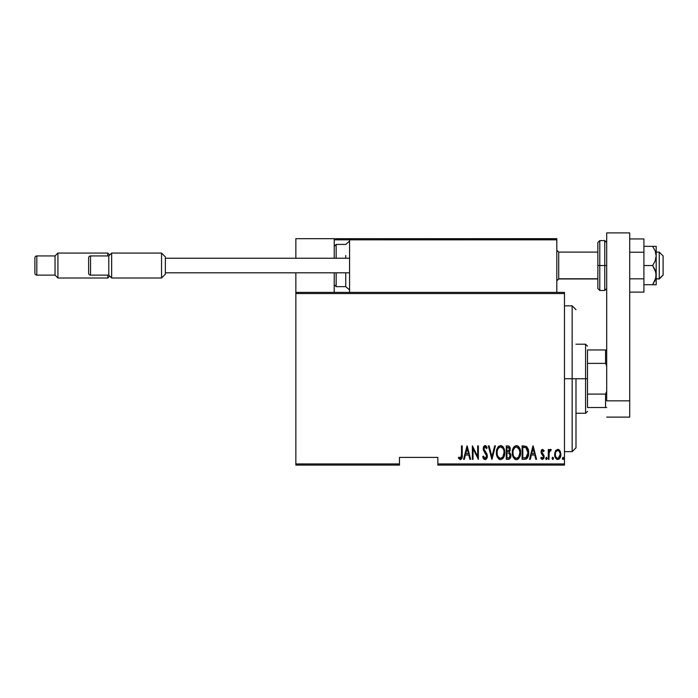 <?xml version="1.0" encoding="UTF-8"?>
<svg xmlns="http://www.w3.org/2000/svg" width="698" height="698" viewBox="0 0 698 698"><rect width="100%" height="100%" fill="white"/><g stroke="black" fill="none" stroke-linecap="round" stroke-linejoin="round"><path stroke-width="1.05" d="M437.838 465.086L564.473 465.086L564.473 463.934L437.838 463.934L437.838 457.408L399.465 457.408L399.465 463.934L295.847 463.934L295.847 293.544L564.473 293.544L564.473 463.934L564.473 292.401L295.847 292.401L564.473 292.401L564.473 293.544L295.847 293.544L295.847 292.401L295.847 463.934L399.465 463.934L399.465 457.408L437.838 457.408L437.838 465.086L437.838 463.934L564.473 463.934L564.473 465.086L437.838 465.086M295.847 465.086L399.465 465.086L399.465 463.934L399.465 465.086L295.847 465.086L295.847 463.934L295.847 465.086M555.486 450.969L554.701 455.262L556.271 458.926L557.562 459.493L558.924 459.171L560.703 456.064L560.415 451.78L558.13 449.372L555.669 450.655L554.657 454.45C554.517 457.024 555.547 458.717 557.763 459.502C559.971 458.708 561 457.024 560.86 454.45L560.04 450.96L557.763 449.338L555.486 450.969M548.977 459.328L548.288 459.328L548.977 459.328L549.186 452.339L551.219 449.678L549.98 449.512L548.977 450.96L548.977 449.512L548.288 449.512L548.288 459.328L548.288 449.512L548.288 459.328L548.977 459.328L549.125 452.662L551.219 449.678L550.539 449.338L548.977 450.96L548.977 449.512L548.288 449.512L548.977 449.512M542.599 449.338L541.369 450.306L541.072 452.304L543.262 455.777L543.41 457.234L542.651 458.254L541.186 457.26L540.714 458.167L542.267 459.493L543.786 458.446L544.004 455.515L541.744 451.868L542.363 450.585L543.672 451.58L544.161 450.734L542.599 449.338L544.161 450.734L542.599 449.338L541.055 451.92L541.325 453.43L543.472 456.719L542.398 458.298L541.186 457.26L540.714 458.167L542.416 459.502L544.161 456.666L541.744 451.868L542.573 450.55L543.672 451.58L544.161 450.734L543.541 451.353M524.591 459.328L526.641 458.76L527.897 457.024L528.622 453.866L528.412 450.131L526.44 446.502L522.113 445.9L522.113 459.328L524.591 459.328C527.627 458.499 528.988 456.318 528.656 452.784C528.848 450.21 528.054 448.072 526.257 446.38L522.113 445.9L522.113 459.328L522.113 445.9L523.727 445.9M508.563 459.319L506.277 459.328L509.322 459.118L510.631 457.391L510.849 454.529L509.348 452.086L510.194 449.992L510.116 448.055L508.921 446.118L506.277 445.9L506.277 459.328L506.277 445.9L506.277 459.328L508.406 459.328C510.194 458.813 511.032 457.548 510.927 455.515L509.348 452.086L510.238 449.224C510.351 447.296 509.531 446.188 507.778 445.9L508.074 445.909M494.673 445.9L495.423 445.9L491.985 459.328L495.423 445.9L494.673 445.9L491.898 456.736L489.115 445.9L488.364 445.9L491.811 459.328L488.364 445.9L491.811 459.328L495.423 445.9L494.673 445.9L491.898 456.736L489.115 445.9L488.364 445.9L489.115 445.9M473.043 459.328L473.043 448.762L478.374 459.328L478.374 445.9L477.685 445.9L477.685 456.483L472.354 445.9L472.354 459.328L473.043 459.328L472.354 459.328L473.043 459.328L473.043 448.762L478.374 459.328L478.374 445.9L477.685 445.9L477.685 456.483L472.354 445.9L472.354 459.328L472.494 445.9M461.5 454.834L461.012 457.949L460.104 458.237L458.822 457.094L458.403 458.124L460.505 459.659L462.032 457.748L462.189 445.9L461.5 445.9L461.5 454.834L460.383 458.298L458.822 457.094L458.403 458.124L460.331 459.677C461.971 458.734 462.6 457.164 462.189 454.965L462.189 445.9L461.5 445.9L461.491 455.82M464.318 459.328L463.568 459.328L467.014 445.9L463.568 459.328L464.318 459.328L465.426 455.026L468.777 455.026L469.876 459.328L470.627 459.328L467.189 445.9L463.568 459.328L464.318 459.328L465.426 455.026L468.777 455.026L469.876 459.328L470.627 459.328L467.189 445.9L470.627 459.328L469.876 459.328M485.084 459.677L486.532 458.813L487.335 456.038L486.803 453.709L483.923 449.093L484.735 446.973L485.572 447.13L486.515 448.648L487.16 447.828L486.166 446.066L485.101 445.551L483.592 446.729L483.225 449.215L486.358 454.703L486.532 456.876L485.093 458.298L483.356 456.056L482.684 456.736L483.775 459.005L485.084 459.677C486.672 459.092 487.422 457.879 487.335 456.038L483.889 448.631L485.014 446.929L486.515 448.648L487.16 447.828L485.101 445.551L483.199 448.683L483.644 450.734L486.646 456.021L485.093 458.298L483.356 456.056L482.684 456.736L485.084 459.677M496.461 452.67L497.116 456.501L498.599 458.839L500.606 459.677L502.612 458.813L504.261 455.925L504.724 452.609L504.261 449.268L502.577 446.38L500.545 445.551L498.547 446.441L496.924 449.346L496.461 452.67C496.243 456.187 497.622 458.516 500.606 459.677C503.581 458.49 504.959 456.134 504.724 452.609C504.959 449.05 503.572 446.694 500.545 445.551C497.587 446.781 496.226 449.154 496.461 452.67M512.297 452.67L512.768 455.969L514.435 458.839L516.45 459.677L518.457 458.813L520.106 455.925L520.568 452.609L520.106 449.268L518.422 446.38L516.38 445.551L514.382 446.441L512.76 449.346L512.297 452.67C512.079 456.187 513.466 458.516 516.45 459.677C519.425 458.49 520.795 456.134 520.568 452.609C520.804 449.05 519.408 446.694 516.38 445.551C513.431 446.781 512.07 449.154 512.297 452.67M530.271 459.328L529.52 459.328L532.967 445.9L529.52 459.328L530.271 459.328L531.37 455.026L534.729 455.026L535.828 459.328L536.579 459.328L533.132 445.9L529.52 459.328L530.271 459.328L531.37 455.026L534.729 455.026L535.828 459.328L536.579 459.328L533.132 445.9L536.579 459.328L535.828 459.328M547.084 458.385L546.394 459.502L547.084 458.385L546.394 459.502L545.705 458.385L545.853 459.083L546.482 459.493L547.049 458.743L546.569 457.295L545.705 458.385L546.394 457.26L545.705 458.385L546.394 457.26L547.084 458.385L546.394 457.26M553.444 458.56L552.764 457.26L553.453 458.385L552.764 459.502L552.109 458.743L553.095 459.371L553.095 457.391L552.441 457.391L552.074 458.385L552.764 457.26L552.074 458.385L552.764 459.502L553.453 458.385L553.095 457.391M563.783 458.385L563.103 459.502L563.783 458.385L563.103 459.502L562.413 458.385L562.562 459.083L563.19 459.493L563.748 458.743L563.277 457.295L562.413 458.385L563.103 457.26L562.413 458.385L563.103 457.26L563.783 458.385L563.103 457.26M461.5 445.9L462.189 445.9L462.163 456.361M462.146 456.797L462.102 457.234M462.032 457.748L461.788 458.542M458.586 458.394L458.822 457.094L460.628 458.246M458.822 457.094L460.383 458.298M460.837 458.124L461.308 457.373M461.238 457.556L461.387 457.085M467.102 448.482L468.419 453.648L465.775 453.648L467.102 448.482L468.419 453.648L465.775 453.648L467.102 448.482M477.685 445.9L478.374 445.9L478.226 459.328M484.142 459.345L483.478 458.595M482.684 456.736L483.356 456.056L483.618 456.754M484.735 458.22L485.476 458.228M485.546 458.193L486.297 457.478M485.956 457.923L486.576 455.349M486.646 456.021L486.07 454.128M485.337 453.063L484.935 452.557M484.63 452.182L484.29 451.746M483.304 449.73L483.225 449.215M483.409 447.2L483.819 446.336M484.613 445.647L485.101 445.551M485.503 445.621L486.096 445.996M485.86 445.804L486.41 446.371M486.427 446.406L486.995 447.435M487.16 447.828L486.515 448.648L486.017 447.662M486.14 447.88L485.791 447.339M485.564 447.121L484.735 446.973M483.889 448.631L483.915 449.084M485.468 451.702L486.401 452.976M486.803 453.709L487.3 455.419M487.213 457.207L487.056 457.775M483.025 457.687L483.234 458.15M496.505 451.527L496.653 450.454M497.552 447.793L497.831 447.322M497.84 447.305L498.163 446.86M500.545 445.551L501.103 445.603M501.626 445.76L503.302 447.244M502.604 446.406L503.049 446.895M503.319 447.27L504.253 449.25M504.532 450.358L504.68 451.484M504.715 453.177L504.41 455.384M503.86 456.981L503.415 457.801M503.04 458.342L502.612 458.822M500.038 459.616L499.515 459.45M499.332 459.363L498.608 458.848M498.573 458.822L497.342 457.042M496.924 455.96L496.653 454.878M496.61 454.642L496.505 453.805M499.689 447.121L500.579 446.929C503.049 447.846 504.2 449.739 504.035 452.601L502.848 456.946M498.651 447.907L499.218 447.401M503.869 454.424L504.035 452.601C504.218 455.497 503.066 457.391 500.579 458.298L501.469 458.115L500.579 458.298C498.128 457.391 496.985 455.515 497.15 452.67L497.185 453.569L497.15 452.67C496.976 449.791 498.119 447.88 500.579 446.929L499.532 447.209M503.869 450.795L504.026 452.147M501.914 447.374L500.806 446.938L502.892 448.369M502.56 457.312L501.984 457.827M503.31 456.169L503.598 455.462M497.308 454.468L497.185 453.569M500.126 458.254L499.689 458.124M497.316 450.838L497.657 449.617M497.185 451.754L497.316 450.847M509.732 446.964L510.116 448.055M510.046 450.742L510.168 450.166M510.919 455.838L510.805 456.771M510.805 456.78L509.671 458.891M508.877 453.115L507.42 452.958L508.877 453.115L510.238 455.515C510.229 457.077 509.479 457.888 507.978 457.949L506.966 457.949L506.966 452.958L508.345 453.002M510.133 454.651L509.357 457.644L510.09 456.501M509.191 447.854L509.549 449.25L508.79 447.479M509.514 449.756L506.966 451.58L506.966 447.278L507.908 447.278L509.549 449.25L508.903 451.135L507.429 451.58L509.017 451.004M510.203 455.995L510.221 455.148M508.921 457.844L508.458 457.932M507.429 451.58L506.966 451.58L506.966 447.278L507.908 447.278M512.349 451.527L512.498 450.454M513.396 447.793L513.667 447.322M513.676 447.305L514.007 446.86M517.471 445.76L519.146 447.244M518.44 446.406L518.893 446.895M519.164 447.27L520.097 449.25M520.368 450.358L520.525 451.484M520.525 453.726L520.368 454.852M519.696 456.981L519.26 457.801M518.876 458.342L518.457 458.822M518.021 459.171L516.45 459.677M515.883 459.616L515.36 459.45M515.176 459.363L514.443 458.848M514.417 458.822L513.187 457.042M512.768 455.96L512.498 454.878M512.454 454.642L512.349 453.805M517 459.616L517.541 459.441M515.534 447.121L516.415 446.929C518.893 447.846 520.045 449.739 519.879 452.601L518.693 456.946M515.97 458.254L514.827 457.679M513.004 453.115L512.986 452.67C512.812 449.791 513.955 447.88 516.415 446.929L515.368 447.209M514.243 448.221L513.501 449.617L515.054 447.401M519.329 449.486L516.642 446.938L518.928 448.666L519.87 452.147M519.155 456.16L519.879 452.601C520.062 455.497 518.902 457.391 516.415 458.298L517.305 458.115L516.415 458.298C513.972 457.391 512.829 455.515 512.986 452.67L513.03 451.754L512.986 452.67M518.405 457.312L517.82 457.827M519.155 456.169L519.434 455.462M513.152 454.468L513.03 453.569M513.152 450.838L513.501 449.617M528.561 451.048L528.63 451.885M528.656 452.784L528.656 452.339M528.648 453.395L528.622 453.866M528.552 454.511L528.491 454.948M527.662 457.513L527.042 458.403M526.179 459.031L525.664 459.205M525.254 447.444L526.161 447.837L525.254 447.444M526.449 448.064L527.121 448.919L526.449 448.064M527.234 449.137L527.95 452.051M527.592 455.471L526.571 457.225M525.76 457.722L522.802 457.949L522.802 447.278L525.847 447.654L527.967 452.784L526.03 457.609L525.306 457.836M523.997 447.287L524.634 447.339M527.889 451.397L527.749 450.603M527.95 453.464L527.889 454.136M533.054 448.482L534.371 453.648L531.728 453.648L533.054 448.482L534.371 453.648L531.728 453.648L533.054 448.482M543.672 451.58L542.189 450.699M542.669 450.559L541.744 451.868L542.119 453.046M541.788 451.44L542.8 453.77L541.945 452.758M544.135 457.12L544.161 456.666M544.074 457.574L543.794 458.438M542.416 459.502L540.714 458.167L541.404 457.618M541.29 457.443L542.529 458.281M543.41 457.225L542.992 455.375M543.472 456.719L542.049 454.468M542.608 454.991L541.325 453.43L541.072 451.501M541.125 451.083L541.247 450.62M541.369 450.306L541.657 449.835M546.394 459.502L545.705 458.385L546.307 459.493M549.23 450.419L549.527 449.94M551.219 449.678L550.539 449.338L551.219 449.678L550.539 449.338L551.219 449.678L550.827 450.725L550.251 450.568M549.85 450.838L549.483 451.397M549.265 452.016L549.064 453.142M549.029 453.674L548.977 456.03M553.444 458.202L552.764 459.502L552.074 458.385M555.896 450.341L557.763 449.338M558.13 449.372L558.854 449.634M559.124 449.817L559.639 450.35M560.677 452.653L560.817 453.56M559.962 458.028L560.511 456.806M559.691 458.446L559.264 458.918M558.557 459.354L557.554 459.493M556.786 459.275L556.28 458.935M555.023 456.85L554.814 456.073M554.701 453.552L554.849 452.644M557.606 458.289L557.763 458.298C556.044 457.705 555.242 456.431 555.346 454.459L555.477 455.698L555.346 454.459C555.25 452.47 556.053 451.17 557.763 450.55C559.464 451.17 560.267 452.479 560.171 454.459L560.145 453.831L560.171 454.459C560.276 456.431 559.473 457.705 557.763 458.298L557.449 458.272M557.92 450.559L559.246 451.379L560.049 453.203L559.639 452.016M560.075 453.325L560.145 453.831M558.4 458.167L560.171 454.459L559.648 456.876L558.374 458.185M555.634 456.291L555.8 456.728M557.152 458.185L556.07 457.225M556.62 457.862L557.117 458.167M556.864 450.812L557.449 450.576M563.103 459.502L562.413 458.385L562.771 459.371M498.939 457.635L498.346 456.954M509.2 453.281L510.159 454.791M510.238 455.515L510.203 455.986M508.223 457.949L506.966 457.949L506.966 452.958L507.42 452.958M514.775 457.635L514.182 456.954M513.03 451.754L513.152 450.847M523.727 457.949L522.802 457.949L522.802 447.278L523.369 447.278M524.905 457.897L524.32 457.94M555.87 456.876L555.477 455.698M555.468 453.203L555.591 452.714M555.878 452.016L556.201 451.475M572.151 378.744L575.99 378.744L575.99 447.819L575.99 378.744L572.151 378.744L572.151 305.829L572.151 378.744L564.473 378.744L572.151 378.744L572.151 451.65L572.151 378.744M587.498 349.96L587.498 363.388L587.498 349.96L605.541 349.96L587.498 349.96M587.498 378.744L587.498 363.388L587.498 394.091L587.498 378.744L585.578 378.744L587.498 378.744M575.99 344.201L585.578 344.201L585.578 378.744L585.578 344.201L587.498 346.121M575.99 378.744L585.578 378.744L575.99 378.744M587.498 407.519L587.498 394.091L587.498 407.519L606.693 407.519L605.541 407.519L605.541 394.091L587.498 394.091L605.541 394.091L605.541 407.519L587.498 407.519M575.99 413.277L585.578 413.277L585.578 378.744L585.578 413.277L587.498 411.358M606.693 349.96L605.541 349.96L605.541 363.388L606.693 366.022L605.541 363.388L605.541 349.96L606.693 349.96M587.498 363.388L605.541 363.388L587.498 363.388M606.693 391.465L605.541 394.091L606.693 391.465M518.422 238.672L556.803 238.672L556.803 239.824L556.803 238.672L518.422 238.672M295.847 238.672L334.229 238.672L295.847 238.672L295.847 258.243L295.847 238.672M334.229 292.401L334.229 272.822L334.229 292.401M334.229 258.243L334.229 238.672L334.229 258.243M295.847 272.822L295.847 292.401L295.847 272.822M659.261 278.772L656.19 278.772L659.261 278.772L659.261 252.1L659.261 278.772L663.1 274.986L659.261 278.772M663.1 275.125L659.261 278.964L656.19 278.964M558.723 278.772L556.803 280.657L558.723 278.772L597.863 278.772L558.723 278.772L558.723 252.1L558.723 278.772M663.1 255.948L663.1 274.986L663.1 255.939L659.261 252.1L656.19 252.1M334.56 239.013L334.229 239.824L334.316 239.379L334.229 239.824L349.576 239.824L349.576 292.401L349.576 239.824L556.803 239.824L556.803 292.401L556.803 239.824L556.088 238.76L350.728 238.672L555.652 238.672L556.803 239.824L349.576 239.824L350.728 238.672L349.663 239.379M335.38 238.672L389.1 238.672L335.38 238.672M405.215 238.672L412.125 238.672L405.215 238.672M334.229 239.824L349.576 239.824M556.463 239.013L556.803 239.824M345.737 258.243L345.737 255.503M336.148 258.243L336.148 244.431L336.148 258.243M349.576 289.949L345.737 286.642L345.737 272.822L345.737 286.642L336.148 286.642L336.148 275.562M336.148 272.822L336.148 286.642L334.229 284.723M161.535 253.06L165.374 256.899L161.535 253.06L111.654 253.06L161.535 253.06L161.535 278.005L111.654 278.005L108.775 275.125L90.548 275.125A1.92 1.92 0 0 1 88.629 273.206L88.629 257.859A1.92 1.92 0 0 1 90.548 255.939L108.775 255.939L111.654 253.06L111.654 278.005L161.535 278.005L161.535 253.06M165.374 274.166L161.535 278.005L165.374 274.166L165.374 256.899L165.374 274.166M349.576 272.822L165.374 272.822L349.576 272.822M165.374 258.243L349.576 258.243L165.374 258.243M108.775 275.125L108.775 255.939L90.548 255.939L90.548 275.125L108.775 275.125L111.654 278.005L111.654 253.06L108.775 255.939L108.775 275.125M88.629 273.206A1.92 1.92 0 0 0 90.548 275.125L90.548 255.939A1.92 1.92 0 0 0 88.629 257.859L88.629 273.206M107.815 253.06L109.734 254.979L107.815 253.06L57.925 253.06L107.815 253.06L107.815 255.939L107.815 253.06M109.734 276.085L107.815 278.005L57.925 278.005L55.046 275.125L36.82 275.125A1.92 1.92 0 0 1 34.9 273.206L34.9 257.859A1.92 1.92 0 0 1 36.82 255.939L55.046 255.939L57.925 253.06L57.925 278.005L107.815 278.005L107.815 275.125L107.815 278.005L109.734 276.085M55.046 275.125L55.046 255.939L36.82 255.939L36.82 275.125L55.046 275.125L57.925 278.005L57.925 253.06L55.046 255.939L55.046 275.125M34.9 273.206A1.92 1.92 0 0 0 36.82 275.125L36.82 255.939A1.92 1.92 0 0 0 34.9 257.859L34.9 273.206M629.709 232.914L629.709 417.116L606.693 417.116L629.709 417.116L629.709 400.844L606.693 400.844L606.693 232.914L606.693 400.844L629.709 400.844L629.709 232.914L606.693 232.914L629.709 232.914M597.863 242.511L597.863 265.537L599.783 265.537L599.783 290.481L599.783 265.537L604.773 265.537L599.783 265.537L599.783 240.592L597.863 242.511L597.863 265.537L599.783 265.537L599.783 240.592L604.773 240.592L604.773 265.537L606.693 265.537L604.773 265.537L604.773 240.592L606.693 242.511M597.863 288.117L597.863 265.537L597.863 288.562L599.783 290.481L604.773 290.481L604.773 265.537L604.773 290.481L606.693 288.562M656.19 246.35L656.19 255.939L656.19 246.35L652.656 246.35L655.178 250.922L656.19 255.939L655.178 260.939L652.656 265.537L655.928 272.578L655.928 277.664L652.656 284.723L655.588 278.964M655.178 246.35L643.914 246.35L652.656 246.35L655.178 250.922L656.19 255.939L656.19 284.723L656.19 275.125L655.178 280.134L652.656 284.723L643.914 284.723L655.928 284.723L652.656 284.723L655.178 280.134M652.656 265.537L643.914 265.537L652.656 265.537L655.178 270.117L656.19 275.125L656.19 255.939L655.178 260.939L652.656 265.537M652.656 284.723L655.178 284.723M655.178 250.94L655.483 251.76M643.914 238.943L629.709 238.943L643.914 238.943L643.914 252.24L629.709 252.24L643.914 252.24L643.914 278.825L629.709 278.825L643.914 278.825L643.914 292.122L629.709 292.122L643.914 292.122L643.914 238.943M564.473 305.829L572.151 305.829L575.99 309.668M564.473 451.65L572.151 451.65L575.99 447.819M556.803 280.884L558.723 278.964L597.863 278.964M556.803 250.181L558.723 252.1L597.863 252.1M349.576 241.124L345.737 244.431L336.148 244.431L334.229 246.35"/></g></svg>
